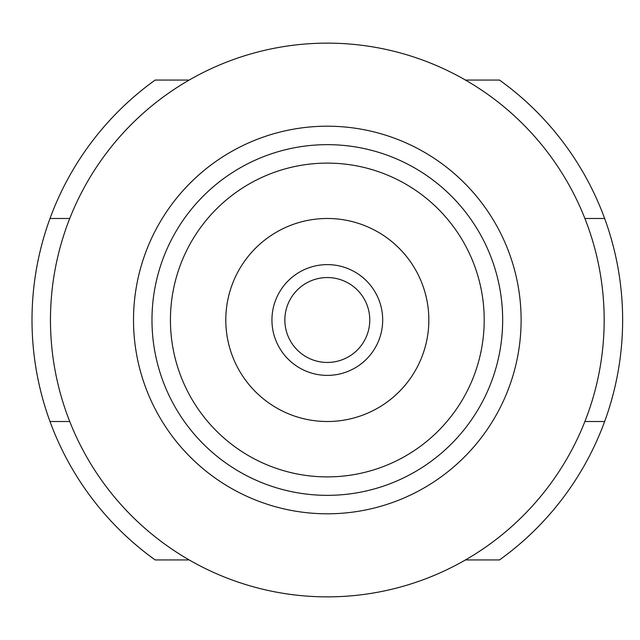 <?xml version="1.0" encoding="UTF-8"?>
<svg xmlns="http://www.w3.org/2000/svg" width="640" height="640" viewBox="0 0 640 640"><rect width="100%" height="100%" fill="white"/><g stroke="black" fill="none" stroke-linecap="round" stroke-linejoin="round"><path stroke-width="0.96" d="M327.32 362.448A42.448 42.448 0 0 0 369.768 320A42.448 42.448 0 0 0 327.32 277.552A42.448 42.448 0 0 0 284.864 320A42.448 42.448 0 0 0 327.32 362.448A42.448 42.448 0 0 0 369.768 320A42.448 42.448 0 0 0 327.32 277.552M327.32 421.512A101.512 101.512 0 0 1 225.8 320A101.512 101.512 0 0 1 327.32 218.488A101.512 101.512 0 0 1 428.832 320A101.512 101.512 0 0 1 327.32 421.512M327.32 264.624A55.376 55.376 0 0 0 271.944 320A55.376 55.376 0 0 0 327.32 375.376A55.376 55.376 0 0 0 382.688 320A55.376 55.376 0 0 0 327.32 264.624M327.32 163.112A156.888 156.888 0 0 1 484.208 320A156.888 156.888 0 0 1 327.32 476.888A156.888 156.888 0 0 1 170.432 320A156.888 156.888 0 0 1 327.32 163.112M327.32 495.344A175.344 175.344 0 0 1 151.976 320A175.344 175.344 0 0 1 327.32 144.656A175.344 175.344 0 0 1 502.664 320A175.344 175.344 0 0 1 327.32 495.344M327.32 43.136A276.864 276.864 0 0 1 604.176 320A276.864 276.864 0 0 1 327.32 596.864A276.864 276.864 0 0 1 50.456 320A276.864 276.864 0 0 1 327.32 43.136M327.32 513.8A193.8 193.8 0 0 1 133.512 320A193.8 193.8 0 0 1 327.32 126.2A193.8 193.8 0 0 1 521.12 320A193.8 193.8 0 0 1 327.32 513.8M69.744 218.488L50 218.488A295.32 295.32 0 0 0 50 421.512L65.12 421.512M189.192 559.944L155.16 559.944A295.32 295.32 0 0 1 50 421.512L69.744 421.512M584.896 421.512L604.64 421.512A295.32 295.32 0 0 0 604.64 218.488L584.896 218.488M604.64 421.512A295.32 295.32 0 0 1 499.48 559.944L465.44 559.944M465.44 80.056L499.48 80.056A295.32 295.32 0 0 1 604.64 218.488M50 218.488A295.32 295.32 0 0 1 155.16 80.056L189.192 80.056"/></g></svg>
